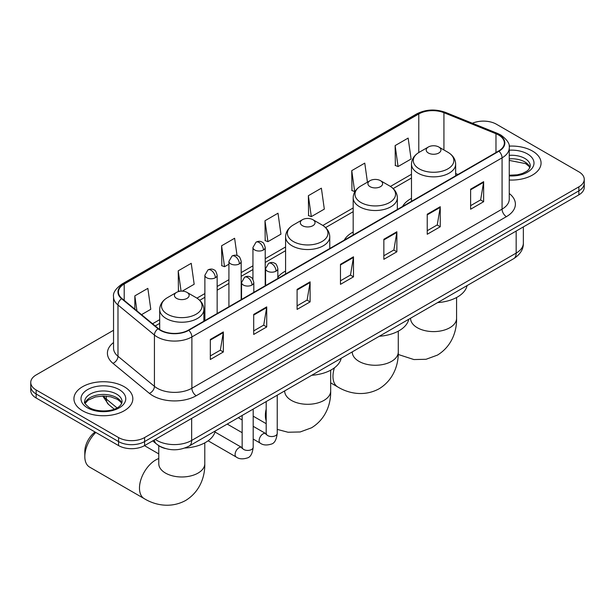 <?xml version="1.0" encoding="UTF-8"?>
<svg xmlns="http://www.w3.org/2000/svg" width="615" height="615" viewBox="0 0 615 615"><rect width="100%" height="100%" fill="white"/><g stroke="black" fill="none" stroke-linecap="round" stroke-linejoin="round"><path stroke-width="0.92" d="M285.583 271.038A32.518 18.773 0 0 0 277.842 277.204M353.179 232.009A32.518 18.773 0 0 0 344.246 240.15M411.481 198.345A32.518 18.773 0 0 0 402.556 206.486M165.32 448.527A18.404 10.624 180 0 1 157.886 445.045M113.544 330.263L36.139 374.95A18.404 10.624 0 0 0 30.75 382.461L30.75 390.479A18.404 10.624 0 0 0 36.139 397.997L118.564 445.583A18.404 10.624 0 0 0 144.594 445.583L578.861 194.863A18.404 10.624 0 0 0 584.25 187.352L584.25 183.339A18.404 10.624 0 0 1 578.861 190.858A18.404 10.624 0 0 0 584.25 183.339L584.25 179.334A18.404 10.624 0 0 0 578.861 171.823L496.436 124.23A18.404 10.624 0 0 0 472.374 123.246M30.75 382.461A18.404 10.624 0 0 0 36.139 389.979L118.564 437.565A18.404 10.624 0 0 0 144.594 437.565L144.594 441.578L578.861 190.858L144.594 441.578A18.404 10.624 0 0 1 118.564 441.578A18.404 10.624 0 0 0 144.594 441.578L144.594 445.583M36.139 389.979L36.139 393.984L118.564 441.578L36.139 393.984A18.404 10.624 0 0 1 30.75 386.474A18.404 10.624 0 0 0 36.139 393.984L36.139 397.997M532.436 151.029A29.451 17.005 0 0 0 509.143 146.116A29.451 17.005 0 0 1 532.436 151.029A29.451 17.005 0 0 1 541.062 163.052A29.451 17.005 0 0 0 532.436 151.029M124.207 386.72A29.451 17.005 0 0 0 92.112 383.037A29.451 17.005 0 0 0 73.938 398.743A29.451 17.005 0 0 0 82.564 410.766A29.451 17.005 0 0 0 114.651 414.456A29.451 17.005 0 0 0 132.832 398.743A29.451 17.005 0 0 0 124.207 386.72A29.451 17.005 0 0 0 92.112 383.037A29.451 17.005 0 0 0 73.938 398.743A29.451 17.005 0 0 0 82.564 410.766A29.451 17.005 0 0 0 114.651 414.456A29.451 17.005 0 0 0 132.832 398.743A29.451 17.005 0 0 0 124.207 386.72M498.604 135A19.634 11.331 180 0 1 504.354 143.018A19.634 11.331 180 0 1 498.604 151.029L188.413 330.117A19.634 11.331 180 0 1 158.447 328.602L122.001 298.552A19.634 11.331 180 0 1 118.449 292.048A19.634 11.331 180 0 1 124.199 284.03L418.784 113.96A19.634 11.331 180 0 1 443.93 112.691L495.982 133.732A19.634 11.331 180 0 1 498.604 135M498.95 134.8A20.126 11.616 0 0 0 496.259 133.501L444.207 112.453A20.126 11.616 0 0 0 418.438 113.76L123.853 283.83A20.126 11.616 0 0 0 121.601 298.713L158.047 328.764A20.126 11.616 0 0 0 188.759 330.317L498.95 151.228A20.126 11.616 0 0 0 498.95 134.8M210.322 339.457L210.322 359.498L223.337 351.98L223.337 331.946L210.322 339.457M210.322 355.939L220.347 350.158L223.283 332.607A4.905 2.837 -120 0 0 223.337 331.946M220.262 350.204L223.337 351.98M253.703 314.411L253.703 334.452L266.718 326.934L266.718 306.9L253.703 314.411M253.703 330.893L263.727 325.104L266.664 307.562A4.905 2.837 -120 0 0 266.718 306.9M263.643 325.158L266.718 326.934M297.091 289.365L297.091 309.407L310.106 301.888L310.106 281.855L297.091 289.365M297.091 305.847L307.116 300.059L310.052 282.516A4.905 2.837 -120 0 0 310.106 281.855M307.023 300.112L310.106 301.888M470.621 189.182L470.621 209.215L483.636 201.705L483.636 181.663L470.621 189.182M470.621 205.664L480.646 199.875L483.582 182.332A4.905 2.837 -120 0 0 483.636 181.663M480.553 199.921L483.636 201.705M427.233 214.228L427.233 234.261L440.248 226.75L440.248 206.709L427.233 214.228M427.233 230.71L437.257 224.921L440.202 207.378A4.905 2.837 -120 0 0 440.248 206.709M437.173 224.975L440.248 226.75M383.852 239.273L383.852 259.307L396.867 251.796L396.867 231.755L383.852 239.273M383.852 255.755L393.877 249.967L396.813 232.424A4.905 2.837 -120 0 0 396.867 231.755M393.792 250.021L396.867 251.796M340.472 264.319L340.472 284.353L353.487 276.842L353.487 256.801L340.472 264.319M340.472 280.801L350.496 275.013L353.433 257.47A4.905 2.837 -120 0 0 353.487 256.801M350.404 275.066L353.487 276.842M509.258 180.003A29.451 17.005 0 0 0 541.062 163.052A29.451 17.005 0 0 1 509.258 180.003M144.594 437.565L578.861 186.852A18.404 10.624 0 0 0 584.25 179.334M182.255 291.133L194.171 284.253L191.234 263.32L178.219 270.831L178.427 290.749M141.527 314.649L150.79 309.299L147.854 288.366L134.839 295.877L134.839 309.13M308.369 195.693L311.305 216.626L324.32 209.115L321.384 188.175L308.369 195.693L308.576 215.604M367.439 182.171L364.764 163.129L351.749 170.647L351.957 190.558M395.13 145.594L398.074 166.534L411.089 159.016L408.145 138.083L395.13 145.594L395.345 165.512M237.044 255.563L234.615 238.266L221.6 245.785L221.815 265.703M264.988 220.739L267.925 241.672L280.94 234.161L278.003 213.221L264.988 220.739L265.196 240.657M267.925 241.672L264.988 240.573M311.305 216.626L308.369 215.527M351.749 170.647L354.686 191.58L355.078 191.357M354.686 191.58L351.749 190.481M398.074 166.534L395.13 165.435M221.6 245.785L224.536 266.718L228.918 264.196M224.536 266.718L221.6 265.618M179.841 291.272L178.219 290.672M178.219 270.831L181.071 291.149M134.839 295.877L136.937 310.867M428.363 153.012A7.365 4.251 0 0 0 438.779 153.012A7.365 4.251 0 0 0 438.779 147L447.92 152.274A20.287 11.716 0 0 1 447.92 168.841A20.287 11.716 0 0 1 419.222 168.841A20.287 11.716 0 0 1 419.222 152.274C414.226 155.241 411.65 159.185 411.481 164.105A22.086 12.754 0 0 0 417.954 173.123A22.086 12.754 0 0 0 442.024 175.882A22.086 12.754 0 0 0 455.654 164.105C455.492 159.185 452.917 155.241 447.92 152.274L438.779 147A7.365 4.251 0 0 0 428.363 147A7.365 4.251 0 0 0 428.363 153.012M437.626 302.595A33.74 19.48 0 0 0 467.069 285.598M370.061 186.676A7.365 4.251 0 0 0 380.47 186.676A7.365 4.251 0 0 0 380.47 180.664L389.61 185.938A20.287 11.716 0 0 1 389.61 202.504A20.287 11.716 0 0 1 360.92 202.504A20.287 11.716 0 0 1 360.913 185.938C355.924 188.905 353.341 192.849 353.179 197.769A22.086 12.754 0 0 0 359.644 206.778A22.086 12.754 0 0 0 383.714 209.546A22.086 12.754 0 0 0 397.352 197.769C397.19 192.849 394.607 188.905 389.61 185.938L380.47 180.664A7.365 4.251 0 0 0 370.061 180.664A7.365 4.251 0 0 0 370.061 186.676M379.317 336.259A33.74 19.48 0 0 0 408.76 319.262M302.465 225.697A7.365 4.251 0 0 0 312.881 225.697A7.365 4.251 0 0 0 312.881 219.686L322.022 224.959A20.287 11.716 0 0 1 322.022 241.526A20.287 11.716 0 0 1 293.324 241.526A20.287 11.716 0 0 1 293.324 224.959C288.327 227.927 285.752 231.87 285.583 236.79A22.086 12.754 0 0 0 292.056 245.808A22.086 12.754 0 0 0 316.125 248.568A22.086 12.754 0 0 0 329.763 236.79C329.594 231.87 327.019 227.927 322.022 224.959L312.881 219.686A7.365 4.251 0 0 0 302.465 219.686A7.365 4.251 0 0 0 302.465 225.697M311.728 375.281A33.74 19.48 0 0 0 341.171 358.284M95.809 432.445A23.009 13.284 120 0 0 84.816 456.553L84.816 451.548A16.874 9.74 -60 0 1 95.048 432.007M84.816 456.553A23.009 13.284 120 0 0 89.582 467.085L144.241 498.65A23.009 13.284 -60 0 1 140.72 480.207A23.009 13.284 -60 0 1 155.749 459.935A23.009 13.284 -60 0 1 158.77 458.521M176.574 298.383A7.365 4.251 0 0 0 186.983 298.383A7.365 4.251 0 0 0 186.983 292.371L196.124 297.645A20.287 11.716 0 0 1 196.124 314.211A20.287 11.716 0 0 1 167.426 314.211A20.287 11.716 0 0 1 167.426 297.645C162.429 300.62 159.854 304.556 159.692 309.476A22.086 12.754 0 0 0 166.158 318.493A22.086 12.754 0 0 0 190.227 321.253A22.086 12.754 0 0 0 203.865 309.476C203.703 304.556 201.12 300.62 196.124 297.645L186.983 292.371A7.365 4.251 0 0 0 176.574 292.371A7.365 4.251 0 0 0 176.574 298.383M184.846 448.027A33.74 19.48 0 0 0 215.273 430.969M155.311 439.394A24.539 14.168 0 0 0 156.963 440.448A24.539 14.168 0 0 0 191.665 440.448L516.17 253.096A24.539 14.168 0 0 0 523.357 243.079C523.542 249.167 520.298 254.379 513.633 258.715L189.128 446.067A12.269 7.088 60 0 0 191.665 440.448L191.665 418.408M516.17 231.056L516.17 253.096A12.269 7.088 60 0 1 513.633 258.715M154.319 439.971A12.269 8.21 129.5 0 0 156.456 443.961L152.728 440.886M578.861 194.863L578.861 186.852M118.564 445.583L118.564 437.565M103.512 396.014A24.539 14.168 0 0 0 106.334 399.074L106.334 396.145M114.244 409.152L108.578 404.478A12.269 8.21 129.5 0 1 106.334 399.074L117.027 407.891M509.258 193.502A30.673 17.712 180 0 1 506.406 216.657L196.223 395.737A6.135 3.544 60 0 1 191.888 388.226L502.071 209.138A24.539 14.168 0 0 0 509.258 199.122L509.258 147.823A24.539 14.168 180 0 1 502.071 157.847A6.135 3.544 -120 0 0 498.95 151.228M196.223 395.737A30.673 17.712 180 0 1 152.843 395.737A30.673 17.712 180 0 1 149.407 393.377L112.952 363.319A30.673 17.712 180 0 1 113.544 342.54M157.179 388.226A24.539 14.168 0 0 0 191.888 388.226L191.888 336.928A24.539 14.168 180 0 1 154.427 335.037L117.98 304.986A24.539 14.168 180 0 1 113.544 296.861L113.544 348.151A24.539 14.168 0 0 0 117.98 356.277L154.427 386.335A24.539 14.168 0 0 0 157.179 388.226M509.258 147.823C510.081 143.995 507.26 139.72 500.802 135L497.573 133.432A6.135 2.875 112 0 0 496.259 133.501M497.573 133.432L445.521 112.391C435.359 108.794 425.711 109.316 416.586 113.952A6.135 3.544 60 0 1 418.438 113.76M123.853 283.83A6.135 3.544 -120 0 0 122.001 284.03C115.635 288.612 112.814 292.886 113.544 296.861M121.601 298.713A6.135 4.105 129.5 0 0 117.98 304.986L117.98 356.277A6.135 4.105 -50.5 0 1 112.952 363.319M445.521 112.391A6.135 2.875 112 0 0 444.207 112.453M158.047 328.764A6.135 4.105 129.5 0 0 154.427 335.037L154.427 386.335A6.135 4.105 -50.5 0 1 149.407 393.377M188.759 330.317A6.135 3.544 60 0 1 191.888 336.928L502.071 157.847L502.071 209.138A6.135 3.544 60 0 0 506.406 216.657M124.199 284.03L124.199 300.366M495.982 133.732L495.982 152.543M443.93 112.691L443.93 149.975M457.99 174.476L455.654 173.538M418.784 113.96L418.784 152.535M411.481 174.276L390.425 186.437M353.179 207.939L322.837 225.459M285.583 246.961L265.219 258.723M252.95 265.811L241.188 272.599M228.918 279.687L217.149 286.475M204.88 293.563L196.938 298.144M159.692 319.646L152.574 323.759M340.472 264.957L353.433 257.47M383.852 239.904L396.813 232.424M427.233 214.858L440.202 207.378M470.621 189.812L483.582 182.332M297.091 290.003L310.052 282.516M253.703 315.049L266.664 307.562M210.322 340.095L223.283 332.607M530.007 167.603A18.704 10.793 0 0 0 524.841 161.929A18.704 10.793 0 0 0 509.258 158.855M509.258 175.221L517.33 174.829L522.412 173.492L526.847 171.216L528.785 169.509L530.315 166.058A18.704 10.793 0 0 0 524.841 158.424A18.704 10.793 0 0 0 509.258 155.349M509.258 175.905A22.378 12.923 0 0 0 531.814 168.625A22.378 12.923 0 0 0 527.439 153.919A22.378 12.923 0 0 0 509.258 150.206M456.576 297.506L456.576 318.324A23.009 13.284 180 0 1 449.842 327.71A23.009 13.284 180 0 1 417.301 327.71A23.009 13.284 180 0 1 410.566 318.324L410.612 319.223M398.274 331.17L398.274 351.988A23.009 13.284 180 0 1 391.532 361.374A23.009 13.284 180 0 1 358.999 361.374A23.009 13.284 180 0 1 352.257 351.988L352.31 352.887M398.274 351.988C398.582 363.534 394.292 379.493 379.14 388.765C363.542 397.244 347.583 392.985 337.727 386.935A23.009 13.284 -60 0 1 334.414 367.824M330.678 370.192L330.678 391.009A23.009 13.284 180 0 1 323.944 400.403A23.009 13.284 180 0 1 291.402 400.403A23.009 13.284 180 0 1 284.668 391.009L284.722 391.909M266.187 420.821A23.009 13.284 -60 0 1 266.187 409.098M204.787 442.877L204.787 463.695A23.009 13.284 180 0 1 198.045 473.089A23.009 13.284 180 0 1 165.512 473.089A23.009 13.284 180 0 1 158.77 463.695L158.824 464.594M121.77 403.294A18.704 10.793 0 0 0 116.604 397.621A18.704 10.793 0 0 0 97.839 394.945A18.704 10.793 0 0 0 84.993 403.294M116.604 394.115A18.704 10.793 0 0 0 96.224 391.778A18.704 10.793 0 0 0 84.686 401.749C83.701 402.325 85.277 404.309 89.398 407.699C99.015 413.318 120.386 411.758 122.085 401.749A18.704 10.793 0 0 0 116.604 394.115M87.561 407.883A22.378 12.923 0 0 0 119.21 407.883A22.378 12.923 0 0 0 119.21 389.61A22.378 12.923 0 0 0 87.561 389.61A22.378 12.923 0 0 0 87.561 407.883M276.05 271.154A6.135 3.544 0 0 0 277.842 268.655C276.873 265.103 275.904 263.366 274.936 263.428C273.152 262.182 271.061 262.151 268.64 263.335A6.135 3.544 60 0 1 271.707 263.643A6.135 3.544 -120 0 1 276.05 271.154A6.135 3.544 0 0 1 267.371 271.154A6.135 3.544 0 0 1 265.572 268.655L268.64 263.335M253.196 439.072L260.268 443.154A5.52 3.19 -60 0 1 259.422 438.726A5.52 3.19 -60 0 1 263.036 433.859A5.52 3.19 -60 0 1 263.282 433.729A5.52 3.19 -60 0 1 265.795 433.59L253.196 426.318M266.503 434.144L266.011 434.551L266.187 433.36A5.52 3.19 -0 0 0 267.802 435.612A5.52 3.19 -0 0 0 275.359 435.751A5.52 3.19 -0 0 0 277.234 433.36C276.473 439.771 274.49 443.354 271.276 444.107C266.656 445.506 262.989 445.191 260.268 443.154M252.012 285.029A6.135 3.544 0 0 0 253.811 282.523C252.842 278.979 251.866 277.242 250.897 277.304C249.121 276.058 247.022 276.027 244.609 277.211A6.135 3.544 60 0 1 247.676 277.519A6.135 3.544 -120 0 1 252.012 285.029A6.135 3.544 0 0 1 243.34 285.029A6.135 3.544 0 0 1 241.541 282.523L244.609 277.211M208.124 440.801L236.237 457.03A5.52 3.19 -60 0 1 235.391 452.602A5.52 3.19 -60 0 1 238.997 447.735A5.52 3.19 -60 0 1 239.243 447.605A5.52 3.19 -60 0 1 241.757 447.466L215.004 432.022M242.471 448.02L241.979 448.427L242.156 447.236A5.52 3.19 -0 0 0 243.771 449.488A5.52 3.19 -0 0 0 251.327 449.627A5.52 3.19 -0 0 0 253.196 447.236C252.442 453.647 250.451 457.229 247.238 457.983C242.625 459.382 238.958 459.067 236.237 457.03M263.42 249.99A6.135 3.544 0 0 0 265.219 247.484C264.25 243.94 263.274 242.202 262.305 242.264C260.529 241.018 258.438 240.988 256.017 242.172A6.135 3.544 60 0 1 259.084 242.479A6.135 3.544 -120 0 1 263.42 249.99A6.135 3.544 0 0 1 254.748 249.99A6.135 3.544 0 0 1 252.95 247.484L256.017 242.172M239.389 263.866A6.135 3.544 0 0 0 241.188 261.36C240.211 257.816 239.243 256.078 238.274 256.14C236.498 254.894 234.4 254.864 231.986 256.048A6.135 3.544 60 0 1 235.053 256.355A6.135 3.544 -120 0 1 239.389 263.866A6.135 3.544 0 0 1 230.71 263.866A6.135 3.544 0 0 1 228.918 261.36L231.986 256.048M215.358 277.742A6.135 3.544 0 0 0 217.149 275.236C216.18 271.692 215.212 269.954 214.243 270.016C212.467 268.77 210.368 268.74 207.947 269.924A6.135 3.544 60 0 1 211.014 270.231A6.135 3.544 -120 0 1 215.358 277.742A6.135 3.544 0 0 1 206.678 277.742A6.135 3.544 0 0 1 204.88 275.236L207.947 269.924M189.128 446.067C179.249 451.026 169.379 451.026 159.5 446.067L156.456 443.961M523.357 243.079L523.357 226.904M108.578 404.478L102.697 396.022M416.586 113.952L122.001 284.03M411.481 178.012L393.177 188.582M353.179 211.675L325.581 227.604M285.583 250.697L265.219 262.459M252.95 269.539L241.188 276.335M228.918 283.415L217.149 290.211M204.88 297.291L199.691 300.297M159.692 323.382L155.241 325.958M529.915 167.81L528.785 166.119L525.602 163.621L509.258 160.407M456.576 318.324C456.891 329.878 452.594 345.83 437.45 355.101L426.057 359.283L413.903 359.552L398.22 354.471M455.654 175.829L455.654 164.105M411.481 201.328L411.481 164.105M428.363 147L419.222 152.274M337.727 386.935L330.678 382.868M397.352 209.484L397.352 197.769M353.179 234.992L353.179 197.769M370.061 180.664L360.913 185.938M330.678 391.009C330.993 402.564 326.696 418.515 311.551 427.786L300.166 431.968L288.012 432.237L277.234 429.401M266.187 423.681L253.196 416.178M329.763 248.514L329.763 236.79M285.583 274.013L285.583 236.79M302.465 219.686L293.324 224.959M204.787 463.695C205.095 475.249 200.798 491.201 185.653 500.472C170.055 508.951 154.096 504.692 144.241 498.65M203.865 321.199L203.865 309.476M159.692 329.517L159.692 309.476M176.574 292.371L167.426 297.645M158.77 453.901L144.479 445.652M158.77 445.691L158.77 463.695M121.685 403.502L120.555 401.81L117.373 399.312L110.792 396.829L103.366 396.014L95.456 396.952L88.068 400.165L85.085 403.502M277.234 395.199L277.234 433.36M277.842 278.487L277.842 268.655M242.156 432.691L227.219 424.073M266.187 401.572L266.187 433.36M265.572 285.568L265.572 268.655M242.156 419.937L238.266 417.693M253.196 409.075L253.196 447.236M253.811 292.363L253.811 282.523M242.156 415.448L242.156 447.236M241.541 299.444L241.541 282.523M265.219 285.775L265.219 247.484M252.95 279.394L252.95 247.484M241.188 299.651L241.188 261.36M228.918 306.731L228.918 261.36M217.149 313.527L217.149 275.236M204.88 320.607L204.88 275.236"/></g></svg>
